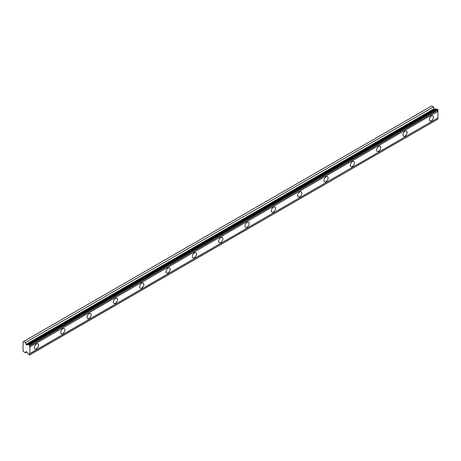 <?xml version="1.0" encoding="UTF-8"?>
<svg xmlns="http://www.w3.org/2000/svg" width="461" height="461" viewBox="0 0 461 461"><rect width="100%" height="100%" fill="white"/><g stroke="black" fill="none" stroke-linecap="round" stroke-linejoin="round"><path stroke-width="0.69" d="M431.369 120.834A2.95 1.7 120 0 0 433.294 118.241A2.95 1.7 120 0 0 432.844 115.878A2.95 1.7 120 0 0 431.369 116.022A2.95 1.7 120 0 0 429.445 118.621A2.95 1.7 120 0 0 429.894 120.984A2.95 1.7 120 0 0 431.369 120.834M36.436 348.85A2.95 1.7 120 0 0 38.361 346.251A2.95 1.7 120 0 0 37.906 343.889A2.95 1.7 120 0 0 36.436 344.033A2.95 1.7 120 0 0 34.506 346.632A2.95 1.7 120 0 0 34.961 348.994A2.95 1.7 120 0 0 36.436 348.85M62.765 333.649A2.95 1.7 120 0 0 64.69 331.05A2.95 1.7 120 0 0 64.235 328.687A2.95 1.7 120 0 0 62.765 328.837A2.95 1.7 120 0 0 60.835 331.43A2.95 1.7 120 0 0 61.29 333.793A2.95 1.7 120 0 0 62.765 333.649M89.094 318.447A2.95 1.7 120 0 0 91.019 315.848A2.95 1.7 120 0 0 90.563 313.486A2.95 1.7 120 0 0 89.094 313.636A2.95 1.7 120 0 0 87.164 316.229A2.95 1.7 120 0 0 87.619 318.591A2.95 1.7 120 0 0 89.094 318.447M115.423 303.246A2.95 1.7 120 0 0 117.348 300.647A2.95 1.7 120 0 0 116.892 298.284A2.95 1.7 120 0 0 115.423 298.434A2.95 1.7 120 0 0 113.492 301.033A2.95 1.7 120 0 0 113.948 303.39A2.95 1.7 120 0 0 115.423 303.246M141.752 288.044A2.95 1.7 120 0 0 143.676 285.445A2.95 1.7 120 0 0 143.221 283.089A2.95 1.7 120 0 0 141.752 283.233A2.95 1.7 120 0 0 139.821 285.832A2.95 1.7 120 0 0 140.277 288.194A2.95 1.7 120 0 0 141.752 288.044M168.081 272.843A2.95 1.7 120 0 0 170.005 270.25A2.95 1.7 120 0 0 169.55 267.887A2.95 1.7 120 0 0 168.081 268.031A2.95 1.7 120 0 0 166.15 270.63A2.95 1.7 120 0 0 166.605 272.993A2.95 1.7 120 0 0 168.081 272.843M194.409 257.641A2.95 1.7 120 0 0 196.334 255.048A2.95 1.7 120 0 0 195.879 252.686A2.95 1.7 120 0 0 194.409 252.83A2.95 1.7 120 0 0 192.479 255.429A2.95 1.7 120 0 0 192.934 257.791A2.95 1.7 120 0 0 194.409 257.641M220.738 242.446A2.95 1.7 120 0 0 222.663 239.847A2.95 1.7 120 0 0 222.208 237.484A2.95 1.7 120 0 0 220.738 237.628A2.95 1.7 120 0 0 218.808 240.227A2.95 1.7 120 0 0 219.263 242.59A2.95 1.7 120 0 0 220.738 242.446M247.067 227.244A2.95 1.7 120 0 0 248.992 224.645A2.95 1.7 120 0 0 248.537 222.283A2.95 1.7 120 0 0 247.067 222.427A2.95 1.7 120 0 0 245.137 225.026A2.95 1.7 120 0 0 245.592 227.388A2.95 1.7 120 0 0 247.067 227.244M273.396 212.043A2.95 1.7 120 0 0 275.321 209.444A2.95 1.7 120 0 0 274.865 207.081A2.95 1.7 120 0 0 273.396 207.225A2.95 1.7 120 0 0 271.471 209.824A2.95 1.7 120 0 0 271.921 212.187A2.95 1.7 120 0 0 273.396 212.043M299.725 196.841A2.95 1.7 120 0 0 301.65 194.242A2.95 1.7 120 0 0 301.194 191.88A2.95 1.7 120 0 0 299.725 192.024A2.95 1.7 120 0 0 297.8 194.623A2.95 1.7 120 0 0 298.25 196.985A2.95 1.7 120 0 0 299.725 196.841M326.054 181.64A2.95 1.7 120 0 0 327.978 179.041A2.95 1.7 120 0 0 327.523 176.678A2.95 1.7 120 0 0 326.054 176.828A2.95 1.7 120 0 0 324.129 179.421A2.95 1.7 120 0 0 324.579 181.784A2.95 1.7 120 0 0 326.054 181.64M352.383 166.438A2.95 1.7 120 0 0 354.307 163.839A2.95 1.7 120 0 0 353.852 161.477A2.95 1.7 120 0 0 352.383 161.627A2.95 1.7 120 0 0 350.458 164.22A2.95 1.7 120 0 0 350.907 166.582A2.95 1.7 120 0 0 352.383 166.438M378.712 151.237A2.95 1.7 120 0 0 380.636 148.638A2.95 1.7 120 0 0 380.181 146.275A2.95 1.7 120 0 0 378.712 146.425A2.95 1.7 120 0 0 376.787 149.024A2.95 1.7 120 0 0 377.236 151.381A2.95 1.7 120 0 0 378.712 151.237M405.04 136.035A2.95 1.7 120 0 0 406.965 133.436A2.95 1.7 120 0 0 406.516 131.08A2.95 1.7 120 0 0 405.04 131.224A2.95 1.7 120 0 0 403.116 133.823A2.95 1.7 120 0 0 403.565 136.185A2.95 1.7 120 0 0 405.04 136.035M26.634 344.84A0.622 0.357 60 0 1 26.029 344.309L25.367 342.586L23.569 341.549L23.05 341.849L23.05 350.786L23.569 351.68L25.367 352.717L26.029 351.766A0.622 0.357 60 0 1 26.634 351.927L28.138 353.818A1.026 0.594 60 0 1 28.691 354.509L29.429 355.068L29.85 354.699A1.026 0.594 60 0 1 29.85 353.535L29.85 346.949A1.026 0.594 60 0 1 29.85 345.785L29.429 344.932L28.691 344.632A1.026 0.594 60 0 1 28.599 344.713A1.026 0.594 60 0 1 28.138 344.69L26.634 344.84L434.735 109.228A0.622 0.357 -120 0 1 434.129 108.698L433.461 106.969L431.669 105.932L23.569 341.549M28.691 344.632L436.792 109.021L437.529 109.32L437.95 110.173A1.026 0.594 60 0 0 437.95 111.332L29.85 346.949M29.85 354.82L437.95 119.088A1.026 0.594 60 0 1 437.95 117.924L437.95 111.332M436.579 109.142A1.026 0.594 -120 0 1 436.233 109.078L434.735 109.228M29.85 345.785L437.95 110.173M437.95 117.924L29.85 353.535M437.95 119.088L29.85 354.699M26.663 351.968L25.367 352.717M433.461 106.969L25.367 342.586M436.233 109.078L28.138 344.69M29.85 345.664L437.95 110.046M29.429 344.932L437.529 109.32M436.982 109.003L28.882 344.615M434.129 108.698L26.029 344.309"/></g></svg>
